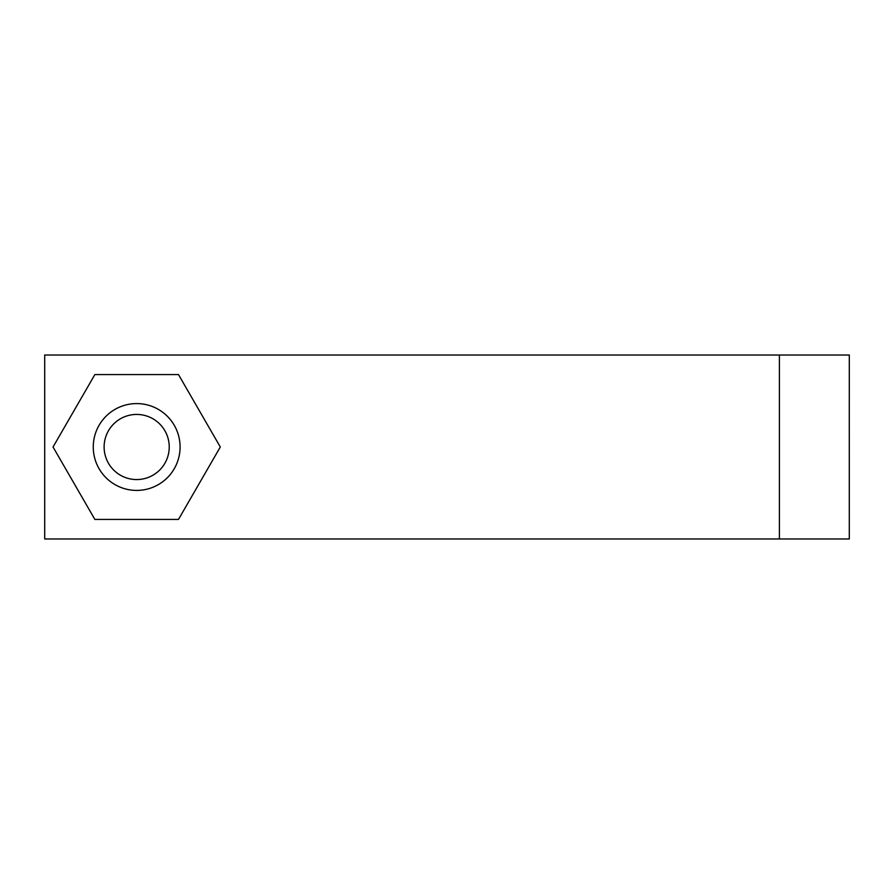 <?xml version="1.0" encoding="UTF-8"?>
<svg xmlns="http://www.w3.org/2000/svg" width="894" height="894" viewBox="0 0 894 894"><rect width="100%" height="100%" fill="white"/><g stroke="black" fill="none" stroke-linecap="round" stroke-linejoin="round"><path stroke-width="1.34" d="M93.267 447A43.415 43.415 0 0 0 136.67 490.415A43.415 43.415 0 0 0 180.085 447A43.415 43.415 0 0 0 136.67 403.585A43.415 43.415 0 0 0 93.267 447M849.278 399.171L849.3 538.97L44.7 538.97L44.7 355.03L849.3 355.03L849.3 399.171M94.865 374.575L53.048 447L94.865 519.425L178.487 519.425L220.304 447L178.487 374.575L94.865 374.575M104.117 447A32.564 32.564 0 0 0 136.67 479.564A32.564 32.564 0 0 0 169.234 447A32.564 32.564 0 0 0 136.67 414.436A32.564 32.564 0 0 0 104.117 447M779.4 538.97L779.4 355.03"/></g></svg>
